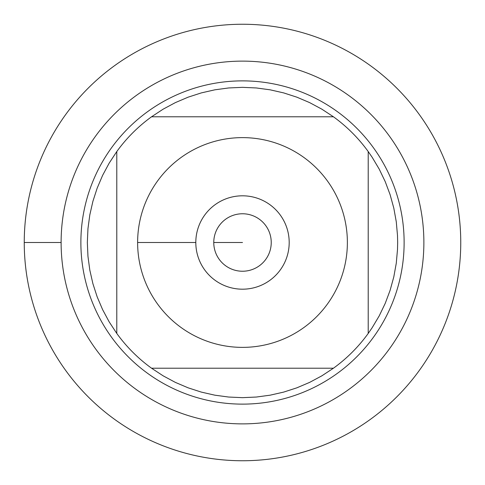 <?xml version="1.0" encoding="UTF-8"?>
<svg xmlns="http://www.w3.org/2000/svg" width="485" height="485" viewBox="0 0 485 485"><rect width="100%" height="100%" fill="white"/><g stroke="black" fill="none" stroke-linecap="round" stroke-linejoin="round"><path stroke-width="0.73" d="M24.25 242.5A218.25 218.25 0 0 1 351.625 53.489A218.25 218.25 0 0 1 351.625 431.511A218.25 218.25 0 0 1 24.25 242.5L61.116 242.5A181.384 181.384 0 0 1 333.189 85.421A181.384 181.384 0 0 1 333.189 399.579A181.384 181.384 0 0 1 61.116 242.5M157.528 181.026A104.875 104.875 0 0 0 210.193 342.277A104.875 104.875 0 0 0 347.375 242.5A104.875 104.875 0 0 0 157.528 181.026M116.788 151.55L116.788 333.45A155.164 155.164 0 0 0 151.55 368.212L333.45 368.212A155.164 155.164 0 0 0 368.212 333.45L368.212 151.55A155.164 155.164 0 0 0 333.45 116.788L151.55 116.788A155.164 155.164 0 0 0 116.788 151.55A155.164 155.164 0 0 1 151.55 116.788L163.148 109.167L175.376 102.608L188.144 97.17L201.348 92.896L214.879 89.816L228.635 87.961L242.5 87.336L256.365 87.961L270.121 89.816L283.652 92.896L296.856 97.17L309.624 102.608L321.852 109.167L333.45 116.788A155.164 155.164 0 0 1 368.212 151.55L372.153 157.261L379.252 169.186L385.254 181.699L390.116 194.697L393.796 208.083L396.269 221.736L397.506 235.558L397.664 242.5L397.506 249.442L396.269 263.264L393.796 276.917L390.116 290.303L385.254 303.301L379.252 315.814L372.153 327.739L368.212 333.45A155.164 155.164 0 0 1 333.45 368.212L321.852 375.833L309.624 382.392L296.856 387.83L283.652 392.104L270.121 395.184L256.365 397.039L242.5 397.664L228.635 397.039L214.879 395.184L201.348 392.104L188.144 387.83L175.376 382.392L163.148 375.833L151.55 368.212A155.164 155.164 0 0 1 116.788 333.45L109.167 321.852L102.608 309.624L97.17 296.856L92.896 283.652L89.816 270.121L87.961 256.365L87.336 242.5L87.961 228.635L89.816 214.879L92.896 201.348L97.17 188.144L102.608 175.376L109.167 163.148L116.788 151.55M80.874 242.5A161.626 161.626 0 0 1 323.313 102.529A161.626 161.626 0 0 1 323.313 382.471A161.626 161.626 0 0 1 80.874 242.5M195.807 242.5A46.693 46.693 0 0 1 265.847 202.063A46.693 46.693 0 0 1 265.847 282.937A46.693 46.693 0 0 1 195.807 242.5L137.625 242.5L195.807 242.5M213.764 242.5A28.736 28.736 0 0 0 256.868 267.387A28.736 28.736 0 0 0 256.868 217.613A28.736 28.736 0 0 0 213.764 242.5L242.5 242.5L213.764 242.5M460.75 242.5A218.25 218.25 0 0 1 133.375 431.511A218.25 218.25 0 0 1 133.375 53.489A218.25 218.25 0 0 1 460.75 242.5"/></g></svg>
